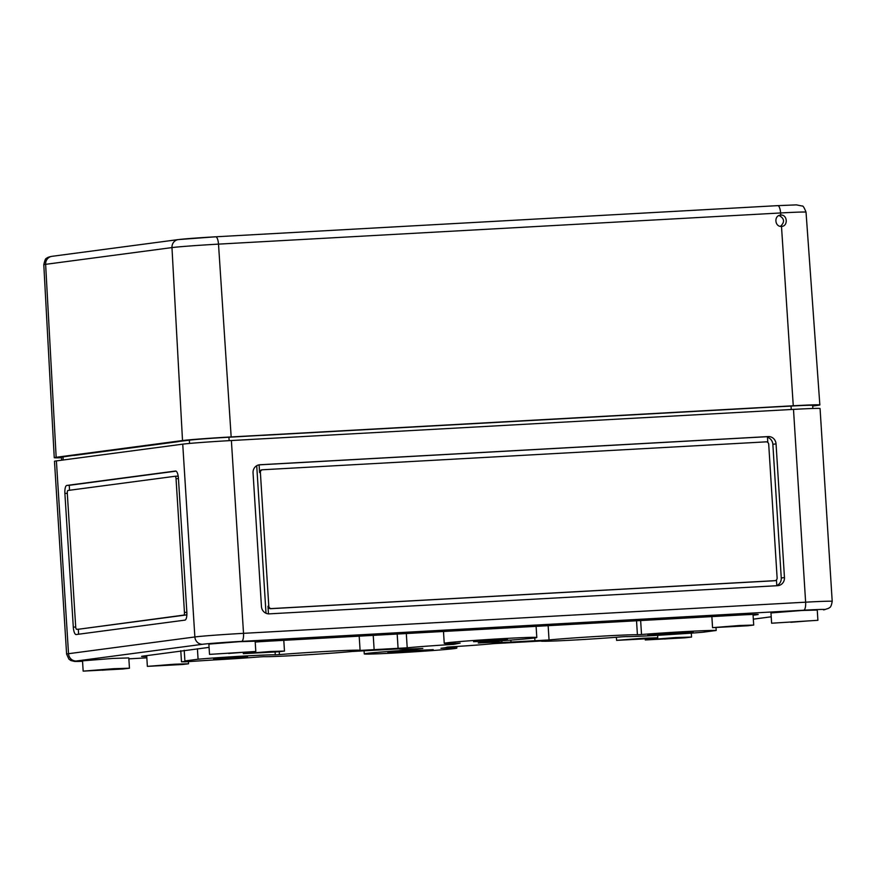 <?xml version="1.0" encoding="UTF-8"?>
<svg xmlns="http://www.w3.org/2000/svg" width="876" height="876" viewBox="0 0 876 876"><rect width="100%" height="100%" fill="white"/><g stroke="black" fill="none" stroke-linecap="round" stroke-linejoin="round"><path stroke-width="1.31" d="M182.734 444.154L194.866 636.962L68.525 653.704A38.643 0.876 -3.6 0 0 66.609 654.098L54.476 461.291A38.643 0.876 -3.6 0 1 56.392 460.896L182.734 444.154A38.643 0.876 -3.6 0 1 231.384 440.529L793.492 409.377A38.643 0.876 -3.6 0 1 820.067 408.534L832.2 601.341A38.643 0.876 176.4 0 0 805.624 602.184L793.492 409.377M113.508 668.716L129.451 668.213L122.695 669.012L83.165 671.125L113.508 668.716M102.317 670.195L119.169 668.859L102.317 670.195M776.048 443.88A7.731 7.337 82.5 0 0 768.23 436.576L259.887 464.751A7.731 7.337 82.5 0 0 253.044 472.865L261.453 606.553A7.731 7.337 82.5 0 0 269.271 613.857L777.603 585.683A7.731 7.337 82.5 0 0 784.458 577.558L776.048 443.88L772.851 444.307A7.731 7.337 82.5 0 0 767.464 437.288M76.661 629.297A2.573 0.799 86.8 0 1 76.639 629.297A2.573 0.799 86.8 0 1 75.697 626.833L67.288 493.144A2.573 0.799 86.8 0 1 67.923 490.472L175.08 476.27A2.573 0.799 86.8 0 1 175.101 476.27A2.573 0.799 86.8 0 1 176.043 478.745L184.453 612.423A2.573 0.799 86.8 0 1 183.818 615.094L79.081 629.165A2.573 0.799 86.8 0 1 79.07 629.165A2.573 0.799 86.8 0 0 79.103 629.154L76.661 629.297M184.935 620.131L76.179 634.542A7.731 2.409 86.8 0 1 76.124 634.542A7.731 2.409 86.8 0 1 73.299 627.15L64.89 493.462A7.731 2.409 86.8 0 1 66.806 485.435L175.561 471.025A7.731 2.409 86.8 0 1 175.616 471.025A7.731 2.409 86.8 0 1 178.441 478.427L186.851 612.105A7.731 2.409 86.8 0 1 184.935 620.131M83.165 671.125L82.519 660.843L112.862 658.423L128.805 657.931L129.451 668.213M209.079 647.375L142.854 656.146A25.765 0.58 -3.6 0 0 141.584 656.409A25.765 0.58 -3.6 0 0 146.741 656.442M255.212 642.031A25.765 0.58 -3.6 0 1 271.253 641.024L740.483 615.018A25.765 0.58 -3.6 0 1 758.2 614.459A25.765 0.58 -3.6 0 1 756.93 614.722L753.086 615.226M209.517 654.383L208.871 644.101L239.203 641.692L255.157 641.188L255.803 651.47L209.517 654.383L255.803 651.47M771.614 623.219L770.968 612.937L801.31 610.528L817.253 610.024L817.899 620.307L771.614 623.219L817.899 620.307M666.329 633.414L693.19 632.165L657.537 634.585L647.791 634.892L666.329 633.414M219.942 658.281L247.525 656.65L225.57 658.741L213.645 659.168L219.942 658.281M406.398 650.901L433.248 649.653L397.605 652.072L387.86 652.379L406.398 650.901M479.873 640.794L507.456 639.162L485.501 641.243L473.577 641.681L479.873 640.794M186.895 613.277A2.573 0.799 86.8 0 1 186.26 614.963L79.103 629.154M78.621 634.224L78.303 629.198M175.123 476.27L177.521 476.139A2.573 0.799 86.8 0 1 177.543 476.139A2.573 0.799 86.8 0 1 178.397 477.792M69.554 490.253L69.248 485.304L176.098 471.146M776.793 585.54A7.731 7.337 82.5 0 0 781.261 577.985L772.851 444.307M266.008 613.255L256.723 465.714M776.443 579.912L776.804 585.726M268.461 613.857L267.99 606.247A2.573 2.442 82.5 0 0 270.596 608.689L774.045 580.777A2.573 2.442 82.5 0 0 774.395 580.733M768.712 444.285A2.573 2.442 82.5 0 0 766.106 441.854L262.658 469.755A2.573 2.442 82.5 0 0 260.38 472.46L268.79 606.137A2.573 2.442 82.5 0 0 271.396 608.579L774.844 580.668A2.573 2.442 82.5 0 0 777.122 577.963L768.712 444.285M261.858 469.865A2.573 2.442 82.5 0 0 259.581 472.569L259.088 464.86L767.431 436.675L767.792 442.424M258.836 464.893L259.887 464.751M174.335 664.227L188.515 663.789L182.504 664.49L147.365 666.373L174.335 664.227M643.575 638.221L657.745 637.772L651.744 638.484L616.605 640.367L643.575 638.221M445.249 647.736L440.924 648.306A46.373 1.051 -3.6 0 1 456.834 648.098A46.373 1.051 -3.6 0 1 410.614 652.062A46.373 1.051 -3.6 0 1 364.263 653.923A46.373 1.051 -3.6 0 1 406.705 650.2L422.834 648.448A51.531 1.172 -3.6 0 1 399.106 648.952A51.531 1.172 -3.6 0 1 399.215 648.864L352.032 651.481A48.957 1.106 -3.6 0 1 302.658 655.073A48.957 1.106 -3.6 0 1 263.665 656.682L259.548 656.912A46.373 1.051 -3.6 0 1 214.029 659.935L185.197 661.818L181.485 661.807L189.38 660.975A46.373 1.051 -3.6 0 1 184.891 660.953L198.075 659.201A46.373 1.051 -3.6 0 1 275.283 654.821L279.444 654.591A48.957 1.106 -3.6 0 1 331.621 651.142A48.957 1.106 -3.6 0 1 360.091 650.364A48.957 1.106 -3.6 0 1 360.025 650.43L407.209 647.813A51.531 1.172 -3.6 0 1 453.801 644.342L460.152 643.126A46.373 1.051 -3.6 0 1 444.231 643.334A46.373 1.051 -3.6 0 1 490.45 639.37A46.373 1.051 -3.6 0 1 536.802 637.509A46.373 1.051 -3.6 0 1 494.371 641.232L478.241 642.984A51.531 1.172 -3.6 0 1 501.97 642.48A51.531 1.172 -3.6 0 1 501.86 642.568L549.044 639.951A48.957 1.106 -3.6 0 1 598.407 636.359A48.957 1.106 -3.6 0 1 637.41 634.75L641.528 634.52A46.373 1.051 -3.6 0 1 716.185 630.479L703.001 632.231A46.373 1.051 -3.6 0 1 691.252 633.162L658.292 635.308A46.373 1.051 -3.6 0 1 625.782 636.611L621.632 636.841A48.957 1.106 -3.6 0 1 569.455 640.29A48.957 1.106 -3.6 0 1 540.985 641.068A48.957 1.106 -3.6 0 1 541.039 641.013L493.867 643.619A51.531 1.172 -3.6 0 1 447.275 647.09L445.249 647.736M716.01 627.687L716.185 630.479M548.146 625.672L549.044 639.951M534.765 637.947L534.94 640.728M510.872 640.082L510.993 642.053M453.746 643.367L453.801 644.342M406.311 633.534L407.209 647.813M397.178 634.038L398.076 648.317M373.231 635.374L374.129 649.642M197.418 648.755L198.075 659.201M184.212 650.277L184.891 660.953M406.639 649.083L406.705 650.2M270.301 651.514L284.47 651.065L278.469 651.777L243.331 653.66L270.301 651.514M739.53 625.508L753.699 625.059L747.699 625.771L712.56 627.654L739.53 625.508M675.615 637.553L691.558 637.049L684.802 637.848L645.273 639.962L675.615 637.553M228.658 653.452L245.51 652.116L228.658 653.452M790.765 622.299L807.617 620.964L790.765 622.299M664.413 639.042L681.276 637.695L664.413 639.042M748.005 408.391L791.028 406.07A31.437 0.712 -3.6 0 1 812.643 405.391L812.84 408.479M175.266 441.909L189.347 440.179A31.437 0.712 -3.6 0 1 228.921 437.233L271.932 434.781M61.638 460.196L61.451 457.239A31.437 0.712 -3.6 0 1 63.006 456.922L77.066 454.863M215.737 236.794L777.724 205.641A7.731 2.409 86.8 0 1 777.789 205.641A7.731 2.409 86.8 0 1 780.604 212.967A36.956 0.843 -3.6 0 1 806.029 212.167L819.848 404.942A38.643 0.876 -3.6 0 0 793.262 405.774L781.491 226.402C774.844 227.059 773.705 215.726 780.363 215.135L780.746 215.091C787.524 214.39 788.301 226.391 781.491 226.402L781.874 226.369M780.472 226.358C784.962 222.055 784.48 218.431 779.027 215.496M819.848 404.942A38.643 0.876 -3.6 0 1 817.932 405.336L812.687 406.026M780.746 215.091L780.604 212.967L218.507 244.13A36.956 0.843 -3.6 0 0 171.97 247.59L45.629 264.333A36.956 0.843 176.4 0 0 43.8 264.705C44.818 260.249 45.662 258.19 46.351 258.529C46.932 257.643 48.793 256.909 51.947 256.329L178.299 239.586A7.731 7.337 82.5 0 0 171.97 247.59L182.515 440.551L56.163 457.294A38.643 0.876 176.4 0 0 54.246 457.688A38.643 0.876 176.4 0 0 61.484 457.743M793.262 405.774L231.165 436.938A38.643 0.876 -3.6 0 0 182.515 440.551M74.066 455.454L178.288 441.646M262.723 435.361L757.225 407.942M231.384 440.529L243.517 633.337A7.731 2.409 86.8 0 1 241.612 641.374L803.708 610.211A30.923 0.701 176.4 0 1 823.44 609.86L823.966 609.805A7.731 7.337 82.5 0 1 823.44 609.86M803.708 610.211A7.731 2.409 86.8 0 0 805.624 602.184L243.517 633.337A38.643 0.876 -3.6 0 0 194.866 636.962A7.731 7.337 82.5 0 0 202.684 644.265A30.923 0.701 -3.6 0 1 241.612 641.374M56.392 460.896L68.525 653.704A7.731 7.337 82.5 0 0 76.332 661.008L202.684 644.265M771.208 616.781L753.327 619.146M66.609 654.098L68.908 659.135L70.89 660.548L74.635 661.435L82.552 661.303A30.923 0.701 -3.6 0 1 76.332 661.008M146.829 657.843L128.86 658.84L146.829 657.843M657.504 633.972L657.537 634.585M674.608 632.954L674.64 633.633M241.174 656.781L241.228 657.537M397.562 651.459L397.605 652.072M414.666 650.452L414.709 651.12M501.116 639.294L501.16 640.049M186.26 614.963L183.818 615.094M186.862 612.291L184.453 612.423M178.452 478.603L176.043 478.745M69.248 485.304L66.806 485.435M67.299 493.33L64.89 493.462M75.708 627.008L73.299 627.15M774.045 580.777L774.844 580.668M270.596 608.689L271.396 608.579M267.99 606.247L268.79 606.137M259.581 472.569L260.38 472.46M781.261 577.985L784.458 577.558M767.431 436.675L768.23 436.576M640.641 620.547L641.528 634.52M636.534 620.777L637.41 634.75M279.258 651.711L279.444 654.591M275.108 652.051L275.283 654.821M410.997 648.952L411.041 649.631M791.247 409.497L791.028 406.07M189.555 443.442L189.347 440.179M229.14 440.661L228.921 437.233M63.203 459.988L63.006 456.922M51.947 256.329A7.731 7.337 82.5 0 0 45.629 264.333L56.163 457.294M178.824 239.542A29.236 0.668 -3.6 0 1 215.627 236.805A7.731 2.409 86.8 0 1 215.682 236.794A7.731 2.409 86.8 0 1 218.507 244.13L231.165 436.938M753.338 619.168L771.208 616.803M175.101 476.27L177.543 476.139M775.019 580.657L774.22 580.766M262.482 469.777L261.683 469.875M188.515 663.789L188.384 661.687M147.365 666.373L146.697 655.642M657.745 637.772L657.591 635.352M616.605 640.367L616.408 637.257M501.97 642.48L501.849 640.728M536.802 637.509L536.101 626.34M444.231 643.334L443.486 631.476M454.929 643.882L454.896 643.334M360.091 650.364L359.193 636.151M181.485 661.807L180.784 650.737M456.834 648.098L456.735 646.488M364.263 653.923L364.077 650.813M284.47 651.065L283.791 640.323M243.331 653.66L243.265 652.73M753.699 625.059L753.032 614.426M712.56 627.654L711.87 616.595M691.558 637.049L691.328 633.436M645.273 639.962L645.207 638.998M832.2 601.341C830.908 608.853 829.397 607.09 828.751 608.283L823.966 609.805M178.299 239.586L215.682 236.794L777.789 205.641L796.339 204.874L802.197 206.024C802.953 205.531 804.234 207.579 806.029 212.167M43.8 264.705L54.246 457.688"/></g></svg>
